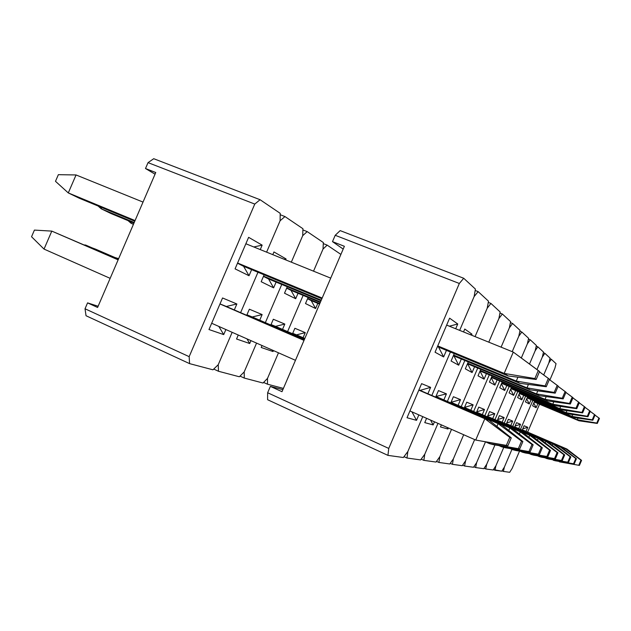 <?xml version="1.0" encoding="UTF-8"?>
<svg xmlns="http://www.w3.org/2000/svg" width="631" height="631" viewBox="0 0 631 631"><rect width="100%" height="100%" fill="white"/><g stroke="black" fill="none" stroke-linecap="round" stroke-linejoin="round"><path stroke-width="0.95" d="M596.784 423.07L597.305 423.44L599.45 418.408L598.945 418.014L596.784 423.07L598.945 418.014L595.001 415.111L599.45 418.408L597.305 423.44L578.919 420.774L534.347 401.726L577.302 419.749L596.784 423.07L578.919 420.774L534.22 402.01L578.919 420.774L577.302 419.749L596.784 423.07M578.004 418.093L577.302 419.749L578.004 418.093M504.382 467.098L511.954 449.359L504.382 467.098L511.954 449.359L504.382 467.098L503.404 471.42L502.016 470.797L503.404 471.42L504.382 467.098L501.763 471.191L493.434 469.567L494.941 470.245L495.927 465.733L503.767 447.363L495.927 465.733L503.767 447.363L495.927 465.733L494.941 470.245L501.763 471.191L504.382 467.098M520.488 429.356L532.872 400.346L520.488 429.356M543.701 374.972L548.867 362.872L551.273 359.244L556.045 363.661L554.901 368.228L549.901 379.949L554.901 368.228L556.045 363.661L551.273 359.244L548.867 362.872L543.701 374.972M549.885 358.684L551.273 359.244L549.885 358.684M539.537 404.242L527.65 432.093L539.537 404.242M519.526 451.126L512.175 468.36L509.69 472.296L503.404 471.42L509.69 472.296L512.175 468.36L519.526 451.126M524.085 425.767L522.231 430.105L524.085 425.767L527.768 427.282L524.085 425.767M526.009 431.391L527.768 427.282L522.768 428.843L527.768 427.282L526.009 431.391M534.615 401.079L532.603 405.788L536.113 407.721L537.888 403.556L536.113 407.721L532.603 405.788L534.615 401.079M533.802 402.988L536.113 407.721L533.802 402.988M566.883 449.02L522.358 429.814L566.883 449.02L581.577 460.362L580.977 460.173L578.824 465.228L579.432 465.394L581.577 460.362L565.1 448.365L566.883 449.02L565.1 448.365L564.595 449.556L565.1 448.365L522.318 429.9L565.1 448.365L580.977 460.173L578.824 465.228L579.432 465.394L559.358 461.829L579.432 465.394L581.577 460.362L566.883 449.02M561.164 446.906L514.746 426.879L561.164 446.906L576.426 458.713L575.78 458.5L573.532 463.777L574.186 463.959L576.426 458.713L559.232 446.196L561.164 446.906L559.232 446.196L558.672 447.505L559.232 446.196L514.707 426.974L559.232 446.196L575.78 458.5L573.532 463.777L574.186 463.959L553.245 460.236L573.532 463.777L553.245 460.236L553.411 459.857L553.245 460.236L555.256 460.764L574.186 463.959L576.426 458.713L561.164 446.906M554.949 444.61L506.472 423.685L554.949 444.61L570.818 456.915L570.108 456.686L567.758 462.2L568.484 462.397L570.818 456.915L552.835 443.83L554.949 444.61L552.835 443.83L552.228 445.265L552.835 443.83L506.425 423.795L552.835 443.83L570.108 456.686L567.758 462.2L568.484 462.397L546.58 458.508L544.916 457.775L546.58 458.508L567.758 462.2L546.58 458.508L546.761 458.082L546.58 458.508L548.781 459.076L568.484 462.397L570.818 456.915L554.949 444.61M548.15 442.102L497.425 420.199L548.15 442.102L564.69 454.951L563.909 454.706L561.456 460.472L562.237 460.693L564.69 454.951L545.847 441.25L548.15 442.102L545.847 441.25L545.168 442.836L545.847 441.25L497.378 420.317L545.847 441.25L563.909 454.706L561.456 460.472L562.237 460.693L539.3 456.607L537.462 455.803L539.3 456.607L561.456 460.472L539.3 456.607L539.497 456.15L539.3 456.607L541.698 457.23L562.237 460.693L564.69 454.951L548.15 442.102M540.704 439.357L487.511 416.373L540.704 439.357L557.954 452.798L557.102 452.522L554.523 458.579L555.39 458.816L557.954 452.798L538.172 438.419L540.704 439.357L538.172 438.419L537.423 440.17L538.172 438.419L487.447 416.507L538.172 438.419L557.102 452.522L554.523 458.579L555.39 458.816L531.294 454.525L529.275 453.642L531.294 454.525L554.523 458.579L531.294 454.525L531.515 454.012L531.294 454.525L533.944 455.211L555.39 458.816L557.954 452.798L540.704 439.357M532.501 436.329L476.579 412.153L532.501 436.329L550.54 450.416L549.593 450.116L546.88 456.481L547.842 456.749L550.54 450.416L529.701 435.287L532.501 436.329L529.701 435.287L528.865 437.244L529.701 435.287L476.515 412.303L529.701 435.287L549.593 450.116L546.88 456.481L547.842 456.749L522.476 452.23L520.228 451.244L522.476 452.23L546.88 456.481L522.476 452.23L522.72 451.662L522.476 452.23L525.394 452.987L547.842 456.749L550.54 450.416L532.501 436.329M523.422 432.976L464.487 407.492L523.422 432.976L542.313 447.781L541.264 447.45L538.401 454.162L539.466 454.454L542.313 447.781L520.315 431.825L523.422 432.976L520.315 431.825L519.376 434.01L520.315 431.825L464.416 407.65L520.315 431.825L541.264 447.45L538.401 454.162L539.466 454.454L512.688 449.682L510.187 448.586L512.688 449.682L538.401 454.162L512.688 449.682L512.964 449.043L512.688 449.682L515.937 450.526L539.466 454.454L542.313 447.781L523.422 432.976M304.836 338.461L296.499 334.856L304.836 338.461M292.689 333.389L304.773 338.618L292.689 333.389M513.318 429.246L451.228 402.381L513.318 429.246L533.148 444.847L531.98 444.476L528.952 451.575L530.143 451.899L533.148 444.847L509.84 427.96L513.318 429.246L509.84 427.96L508.791 430.429L509.84 427.96L450.936 402.475L509.84 427.96L531.98 444.476L528.952 451.575L530.143 451.899L501.779 446.843L498.971 445.604L501.779 446.843L528.952 451.575L501.779 446.843L502.087 446.125L501.779 446.843L505.407 447.789L530.143 451.899L533.148 444.847L513.318 429.246M304.623 338.957L275.526 326.369L304.623 338.957M118.644 258.639L114.897 257.503L118.644 258.639M271.014 324.626L304.544 339.131L271.014 324.626M502.008 425.065L436.549 396.733L502.008 425.065L522.87 441.558L521.553 441.132L518.335 448.673L519.676 449.035L522.87 441.558L521.553 441.132L498.104 423.622L502.008 425.065L498.104 423.622L496.905 426.43L498.104 423.622L435.847 396.67L498.104 423.622L521.553 441.132L518.335 448.673L519.676 449.035L489.546 443.656L486.367 442.252L489.546 443.656L518.335 448.673L489.546 443.656L489.893 442.836L489.546 443.656L493.623 444.721L519.676 449.035L522.87 441.558L502.008 425.065M304.379 339.525L252.274 316.967L304.379 339.525M118.47 259.049L95.707 249.198L118.391 259.231L85.619 245.041L84.302 244.954L95.707 249.198L118.47 259.049M246.918 314.877L304.3 339.715L246.918 314.877M31.55 236.743L34.421 230.094L31.55 236.743L44.036 249.095L51.797 231.112L118.123 259.846L51.797 231.112L34.421 230.094L51.797 231.112L118.21 259.641L51.797 231.112L44.036 249.095L110.149 278.342L44.036 249.095L31.55 236.743M489.262 420.356L420.057 390.384L489.262 420.356L511.268 437.843L509.769 437.362L506.346 445.383L507.868 445.802L511.268 437.843L509.769 437.362L484.829 418.724L489.262 420.356L484.829 418.724L475.719 440.059L409.921 410.955L475.719 440.059L506.346 445.383L509.769 437.362L484.829 418.724L475.719 440.059L507.868 445.802L475.719 440.059L507.868 445.802L511.268 437.843L489.262 420.356M304.11 340.156L226.34 306.477L304.11 340.156M219.974 303.976L304.008 340.385L219.974 303.976M418.834 390.132L484.829 418.724L418.834 390.132M295.458 360.317L211.677 323.261L295.458 360.317M592.264 419.82L592.824 420.222L595.065 414.977L594.512 414.543L592.264 419.82L594.512 414.543L590.222 411.38L595.065 414.977L592.824 420.222L573.713 417.477L527.24 397.617L571.954 416.357L592.264 419.82L573.713 417.477L527.106 397.932L573.713 417.477L571.954 416.357L592.264 419.82M572.727 414.551L571.954 416.357L572.727 414.551M587.335 416.271L587.95 416.712L590.285 411.238L589.685 410.765L587.335 416.271L589.685 410.765L584.992 407.31L590.285 411.238L587.95 416.712L568.05 413.889L519.51 393.145L566.125 412.666L587.335 416.271L568.05 413.889L519.36 393.484L568.05 413.889L566.125 412.666L587.335 416.271M566.977 410.686L566.125 412.666L566.977 410.686M581.948 412.398L582.618 412.879L585.063 407.145L584.409 406.632L581.948 412.398L584.409 406.632L579.258 402.838L585.063 407.145L582.618 412.879L561.858 409.961L559.76 408.636L511.063 388.262L559.76 408.636L581.948 412.398L582.618 412.879L561.858 409.961L510.905 388.641L561.858 409.961L559.76 408.636L581.948 412.398M560.691 406.443L559.76 408.636L560.691 406.443M576.024 408.139L576.766 408.675L579.329 402.657L578.603 402.089L576.024 408.139L578.603 402.089L572.932 397.909L579.329 402.657L576.766 408.675L555.075 405.662L552.764 404.203L501.803 382.907L552.764 404.203L576.024 408.139L576.766 408.675L555.075 405.662L501.621 383.325L555.075 405.662L552.764 404.203L576.024 408.139M553.797 401.773L552.764 404.203L553.797 401.773M569.501 403.446L570.314 404.029L573.011 397.711L572.214 397.08L569.501 403.446L572.214 397.08L565.912 392.443L573.011 397.711L570.314 404.029L547.605 400.93L545.05 399.313L491.596 377.007L545.05 399.313L569.501 403.446L570.314 404.029L547.605 400.93L491.399 377.472L547.605 400.93L545.05 399.313L569.501 403.446M546.201 396.607L545.05 399.313L546.201 396.607M562.26 398.232L563.168 398.887L566.007 392.222L565.116 391.528L562.26 398.232L565.116 391.528L558.104 386.353L566.007 392.222L563.168 398.887L539.331 395.692L536.5 393.894L480.301 370.476L536.5 393.894L562.26 398.232L563.168 398.887L539.331 395.692L480.081 370.989L539.331 395.692L536.5 393.894L562.26 398.232M319.791 303.614L307.644 298.558L319.791 303.614M311.193 300.601L319.578 304.095L307.557 298.755L311.193 300.601L315.603 308.527L317.819 303.361L315.603 308.527L305.499 303.55L315.603 308.527L311.193 300.601M537.793 390.865L536.5 393.894L537.793 390.865M554.184 392.427L555.201 393.16L558.206 386.117L557.205 385.336L554.184 392.427L557.205 385.336L549.333 379.531L558.206 386.117L555.201 393.16L530.135 389.855L526.964 387.852L467.721 363.211L526.964 387.852L554.184 392.427L555.201 393.16L530.135 389.855L467.689 363.874L530.135 389.855L526.964 387.852L554.184 392.427M320.485 301.981L286.758 287.957L320.485 301.981M133.48 224.218L130.933 223.161L133.417 224.36L130.933 223.161L131.429 222.025L130.933 223.161L133.48 224.218M290.994 290.355L320.256 302.525L286.671 288.162L290.994 290.355L295.694 298.723L298.029 293.281L295.694 298.723L284.502 293.21L295.694 298.723L290.994 290.355M528.423 384.437L526.964 387.852L528.423 384.437M128.054 220.621L130.933 223.161L128.054 220.621M545.121 385.912L546.265 386.732L549.451 379.263L548.331 378.379L545.121 385.912L548.331 378.379L539.442 371.833L549.451 379.263L546.265 386.732L519.834 383.325L516.268 381.069L453.634 355.079L516.268 381.069L545.121 385.912L546.265 386.732L519.834 383.325L453.981 355.979L519.834 383.325L516.268 381.069L545.121 385.912M321.274 300.143L263.545 276.181L321.274 300.143M134.214 222.506L101.244 208.822L111.072 213.57L133.969 223.082L111.072 213.57L101.244 208.822L101.796 207.544L101.244 208.822L134.214 222.506M268.585 278.989L321.013 300.758L268.585 278.989L263.458 276.386L268.585 278.989L273.617 287.846L276.086 282.104L273.617 287.846L261.171 281.718L273.617 287.846L268.585 278.989M517.925 377.188L516.268 381.069L517.925 377.188M98.089 206.014L101.244 208.822L98.089 206.014M55.489 181.318L58.36 174.677L55.489 181.318L68.29 192.92L79.222 198.197L134.774 221.213L79.222 198.197L68.29 192.92L76.051 174.953L143.024 202.086L76.051 174.953L58.36 174.677L76.051 174.953L68.29 192.92L135.058 220.566L68.29 192.92L55.489 181.318M245.861 243.755L330.723 278.129L245.861 243.755M446.653 325.099L513.287 352.098L504.185 373.41L437.756 345.906L504.185 373.41L534.875 378.545L536.176 379.476L539.568 371.525L538.298 370.523L534.875 378.545L538.298 370.523L513.287 352.098L504.185 373.41L534.875 378.545L536.176 379.476L508.215 375.966L504.185 373.41L508.215 375.966L438.569 347.105L508.215 375.966L536.176 379.476L539.568 371.525L513.287 352.098L446.653 325.099M322.181 298.045L237.579 263.017L322.181 298.045M243.605 266.314L321.873 298.747L243.605 266.314L237.493 263.214L243.605 266.314L249.016 275.731L251.635 269.642L249.016 275.731L235.071 268.861L249.016 275.731L243.605 266.314M267.505 378.395L278.484 352.808L267.505 378.395L278.484 352.808L267.505 378.395L267.481 384.2L263.6 382.433L267.481 384.2L267.505 378.395L263.024 383.025L244.284 378.079L240.001 376.115L244.284 378.079L244.189 371.927L256.565 343.114L244.189 371.927L256.565 343.114L244.189 371.927L244.284 378.079L263.024 383.025L267.505 378.395M287.594 331.59L303.132 295.403L287.594 331.59M313.536 271.172L323.033 249.048L327.173 245.128L340.898 254.411L327.173 245.128L323.033 249.048L313.536 271.172M323.285 243.598L327.173 245.128L323.285 243.598M283.406 388.412L267.481 384.2L283.406 388.412M294.882 328.286L292.547 333.736L294.882 328.286L305.262 332.632L294.882 328.286M283.422 354.993L284.589 355.513L283.422 354.993M303.085 337.703L305.262 332.632L296.499 334.856L292.721 333.326L296.499 334.856L305.262 332.632L303.085 337.703M308.109 297.477L305.499 303.55L308.109 297.477M265.359 322.63L281.757 284.455L265.359 322.63M291.325 262.173L302.714 235.663L307.187 231.601L323.34 242.533L323.033 249.048L323.34 242.533L307.187 231.601L302.714 235.663L291.325 262.173M302.896 229.929L307.187 231.601L302.896 229.929M273.326 319.254L270.849 325.004L273.326 319.254L284.81 324.066L273.326 319.254M262.039 345.536L261.202 347.476L273.018 351.538L273.436 350.576L273.018 351.538L261.202 347.476L262.039 345.536M282.522 329.398L284.81 324.066L275.526 326.369L271.046 324.563L275.526 326.369L284.81 324.066L282.522 329.398M287.279 286.75L284.502 293.21L287.279 286.75M272.127 349.992L273.018 351.538L272.127 349.992M218.231 364.726L232.161 332.316L218.231 364.726L232.161 332.316L218.231 364.726L218.476 371.265L213.72 369.072L218.476 371.265L218.231 364.726L212.962 369.805L189.584 363.63L86.029 315.737L85.027 308.78L189.158 356.657L254.774 204.073L148.04 162.632L153.727 158.704L260.075 199.719L280.203 213.341L280.101 220.755L284.952 216.559L302.935 228.722L302.714 235.663L302.935 228.722L284.952 216.559L280.101 220.755L266.605 252.155L280.101 220.755L266.605 252.155L280.101 220.755L280.203 213.341L260.075 199.719L254.774 204.073L260.075 199.719L153.727 158.704L148.04 162.632L145.501 168.524L148.04 162.632L254.774 204.073L189.158 356.657L189.584 363.63L189.158 356.657L85.027 308.78L87.567 302.88L85.027 308.78L86.029 315.737L189.584 363.63L212.962 369.805L218.231 364.726M240.608 312.653L257.969 272.261L240.608 312.653M280.188 214.706L284.952 216.559L280.188 214.706M239.346 376.77L218.476 371.265L239.346 376.77L244.189 371.927L239.346 376.77M249.355 309.206L246.737 315.311L249.355 309.206L262.141 314.569L249.355 309.206M238.266 335.022L236.554 339.005L249.702 343.524L250.949 340.63L249.702 343.524L236.554 339.005L238.266 335.022M259.727 320.193L262.141 314.569L252.274 316.967L246.95 314.814L252.274 316.967L262.141 314.569L259.727 320.193M273.957 251.95L272.789 254.664L273.957 251.95L286.048 258.923L273.957 251.95M264.129 274.816L261.171 281.718L264.129 274.816M285.638 259.869L286.048 258.923L284.281 259.317L286.048 258.923L285.638 259.869M246.958 338.863L249.702 343.524L246.958 338.863M155.045 174.188L145.501 168.524L155.762 172.531L97.6 307.463L87.567 302.88L98.12 306.248L87.567 302.88L97.6 307.463L155.762 172.531L145.501 168.524L155.045 174.188M222.554 297.974L208.979 329.532L223.713 334.596L225.882 329.54L223.713 334.596L208.979 329.532L222.554 297.974L236.87 303.976L222.554 297.974M234.314 309.931L236.87 303.976L226.34 306.477L219.998 303.913L226.34 306.477L236.87 303.976L234.314 309.931M248.622 237.335L235.071 268.861L248.622 237.335L262.157 245.143L248.622 237.335M260.256 249.584L262.157 245.143L253.804 246.966L262.157 245.143L260.256 249.584M218.823 326.416L223.713 334.596L218.823 326.416M512.719 426.382L525.639 396.118L512.719 426.382M536.981 369.553L542.313 357.059L544.853 353.305L550.035 358.092L548.867 362.872L550.035 358.092L544.853 353.305L542.313 357.059L536.981 369.553M543.346 352.697L544.853 353.305L543.346 352.697M516.544 422.667L514.612 427.203L516.544 422.667L520.543 424.316L516.544 422.667M518.714 428.591L520.543 424.316L515.125 425.996L520.543 424.316L518.714 428.591M527.54 396.915L525.434 401.852L529.235 403.943L531.089 399.597L529.235 403.943L525.434 401.852L527.54 396.915M526.719 398.824L529.235 403.943L526.719 398.824M486.714 464.242L494.956 444.942L486.714 464.242L494.956 444.942L486.714 464.242L485.72 468.959L484.087 468.226L485.72 468.959L486.714 464.242L483.78 468.691L475.648 467.563L473.865 466.759L475.648 467.563L476.634 462.618L485.397 442.094L476.634 462.618L485.397 442.094L476.634 462.618L475.648 467.563L483.78 468.691L486.714 464.242M504.256 423.149L517.767 391.512L504.256 423.149M529.496 364.04L535.175 350.733L537.857 346.837L543.504 352.059L542.313 357.059L543.504 352.059L537.857 346.837L535.175 350.733L529.496 364.04M536.224 346.182L537.857 346.837L536.224 346.182M493.158 469.992L485.72 468.959L493.158 469.992L495.927 465.733L493.158 469.992M508.341 419.299L506.314 424.04L508.341 419.299L512.695 421.09L508.341 419.299M510.787 425.554L512.695 421.09L506.803 422.904L512.695 421.09L510.787 425.554M519.834 392.379L517.625 397.562L521.766 399.841L523.698 395.306L521.766 399.841L517.625 397.562L519.834 392.379M519.021 394.28L521.766 399.841L519.021 394.28M495.004 419.607L509.154 386.472L495.004 419.607M521.309 358.006L527.374 343.808L530.214 339.77L536.382 345.472L535.175 350.733L536.382 345.472L530.214 339.77L527.374 343.808L521.309 358.006M528.431 339.06L530.214 339.77L528.431 339.06M499.381 415.616L497.26 420.585L499.381 415.616L504.137 417.572L499.381 415.616M502.15 422.242L504.137 417.572L497.701 419.544L504.137 417.572L502.15 422.242M511.425 387.418L509.091 392.876L513.626 395.369L515.645 390.621L513.626 395.369L509.091 392.876L511.425 387.418M510.621 389.303L513.626 395.369L510.621 389.303M465.575 460.835L474.654 439.586L465.575 460.835L474.654 439.586L465.575 460.835L464.59 466.025L462.633 465.142L464.59 466.025L465.575 460.835L462.247 465.702L452.403 464.329L450.25 463.351L452.403 464.329L453.373 458.863L463.682 434.735L453.373 458.863L463.682 434.735L453.373 458.863L452.403 464.329L462.247 465.702L465.575 460.835M484.845 415.726L499.705 380.935L484.845 415.726M512.206 351.664L518.8 336.213L521.829 332.016L528.604 338.279L527.374 343.808L528.604 338.279L521.829 332.016L518.8 336.213L512.206 351.664M519.873 331.236L521.829 332.016L519.873 331.236M473.518 467.263L464.59 466.025L473.518 467.263L476.634 462.618L473.518 467.263M489.553 411.578L487.321 416.799L489.553 411.578L494.783 413.723L489.553 411.578M492.693 418.613L494.783 413.723L487.724 415.868L494.783 413.723L492.693 418.613M502.197 381.976L499.736 387.742L504.713 390.471L506.835 385.502L504.713 390.471L499.736 387.742L502.197 381.976M501.4 383.837L504.713 390.471L501.4 383.837M473.636 411.444L489.277 374.822L473.636 411.444M501.101 347.16L509.359 327.836L512.585 323.466L520.054 330.368L518.8 336.213L520.054 330.368L512.585 323.466L509.359 327.836L501.101 347.16M510.424 322.615L512.585 323.466L510.424 322.615M478.732 407.129L476.381 412.635L478.732 407.129L484.49 409.495L478.732 407.129M482.297 414.63L484.49 409.495L476.72 411.838L484.49 409.495L482.297 414.63M492.038 375.973L489.427 382.078L494.917 385.091L497.149 379.87L494.917 385.091L489.427 382.078L492.038 375.973M491.257 377.795L494.917 385.091L491.257 377.795M439.846 456.678L451.528 429.356L439.846 456.678L451.528 429.356L439.846 456.678L438.9 462.452L436.51 461.364L438.9 462.452L439.846 456.678L436.021 462.058L423.851 460.362L421.192 459.147L423.851 460.362L424.773 454.241L437.977 423.362L424.773 454.241L437.977 423.362L424.773 454.241L423.851 460.362L436.021 462.058L439.846 456.678M461.214 406.695L477.73 368.054L461.214 406.695M488.788 342.176L498.884 318.552L502.347 313.993L510.621 321.652L509.359 327.836L510.621 321.652L502.347 313.993L498.884 318.552L488.788 342.176M499.957 313.055L502.347 313.993L499.957 313.055M449.816 463.974L438.9 462.452L449.816 463.974L453.373 458.863L449.816 463.974M466.743 402.199L464.258 408.02L466.743 402.199L473.132 404.826L466.743 402.199M454.565 430.697L455.282 431.02L454.565 430.697M470.821 410.229L473.132 404.826L464.526 407.389L473.132 404.826L470.821 410.229M480.79 369.324L478.022 375.816L484.103 379.152L486.454 373.647L484.103 379.152L478.022 375.816L480.79 369.324M480.033 371.091L484.103 379.152L480.033 371.091M447.363 401.411L464.85 360.498L447.363 401.411M475.064 336.615L487.211 308.204L490.934 303.44L500.162 311.974L498.884 318.552L500.162 311.974L490.934 303.44L487.211 308.204L475.064 336.615M488.276 302.399L490.934 303.44L488.276 302.399M453.397 396.718L450.763 402.886L453.397 396.718L460.52 399.644L453.397 396.718M441.369 424.86L440.477 426.942L447.971 429.009L448.412 427.976L447.971 429.009L440.477 426.942L441.369 424.86M458.082 405.347L460.52 399.644L451.015 402.302L460.52 399.644L458.082 405.347M468.273 361.918L465.315 368.835L472.098 372.558L474.583 366.745L472.098 372.558L465.315 368.835L468.273 361.918M467.689 363.874L472.098 372.558L467.689 363.874M447.127 427.408L447.971 429.009L447.127 427.408M407.855 451.512L422.77 416.641L407.855 451.512L422.77 416.641L407.855 451.512L406.979 458.019L404.006 456.655L406.979 458.019L407.855 451.512L403.359 457.514L387.939 455.377L267.599 399.715L267.639 392.742L388.751 448.428L459.329 283.477L335.211 235.292L340.172 230.615L463.714 278.263L475.403 289.077L474.118 296.594L478.148 291.617L488.497 301.184L487.211 308.204L488.497 301.184L478.148 291.617L474.118 296.594L459.668 330.376L474.118 296.594L459.668 330.376L474.118 296.594L475.403 289.077L463.714 278.263L459.329 283.477L463.714 278.263L340.172 230.615L335.211 235.292L332.49 241.634L335.211 235.292L459.329 283.477L388.751 448.428L387.939 455.377L388.751 448.428L267.639 392.742L270.368 386.385L267.639 392.742L267.599 399.715L387.939 455.377L403.359 457.514L407.855 451.512M431.825 395.479L450.416 352.011L431.825 395.479M475.167 290.457L478.148 291.617L475.167 290.457M420.632 459.92L406.979 458.019L420.632 459.92L424.773 454.241L420.632 459.92M438.458 390.581L435.65 397.136L438.458 390.581L446.44 393.862L438.458 390.581M426.588 418.321L424.758 422.612L433.158 424.923L434.491 421.823L433.158 424.923L424.758 422.612L426.588 418.321M443.861 399.896L446.44 393.862L435.926 396.489L446.44 393.862L443.861 399.896M464.779 329.027L463.533 331.938L464.779 329.027L471.964 334.17L464.779 329.027M454.265 353.612L451.094 361.027L458.698 365.199L461.332 359.031L458.698 365.199L451.094 361.027L454.265 353.612M471.531 335.179L471.964 334.17L470.198 334.643L471.964 334.17L471.531 335.179M453.981 355.979L458.698 365.199L453.981 355.979M430.571 420.088L433.158 424.923L430.571 420.088M343.185 249.079L332.49 241.634L344.384 246.287L281.994 391.693L270.368 386.385L282.877 389.65L270.368 386.385L281.994 391.693L344.384 246.287L332.49 241.634L343.185 249.079M421.603 383.648L407.027 417.73L416.515 420.341L418.842 414.898L416.515 420.341L407.027 417.73L421.603 383.648L430.626 387.363L421.603 383.648M427.881 393.776L430.626 387.363L420.057 390.384L418.913 389.942L420.057 390.384L430.626 387.363L427.881 393.776M449.611 318.174L435.051 352.216L443.64 356.933L446.448 350.371L443.64 356.933L435.051 352.216L449.611 318.174L457.735 323.987L449.611 318.174M455.692 328.767L457.735 323.987L449.359 326.203L457.735 323.987L455.692 328.767M438.569 347.105L437.504 346.49L438.569 347.105L443.64 356.933L438.569 347.105M411.925 411.838L416.515 420.341L411.925 411.838"/></g></svg>
